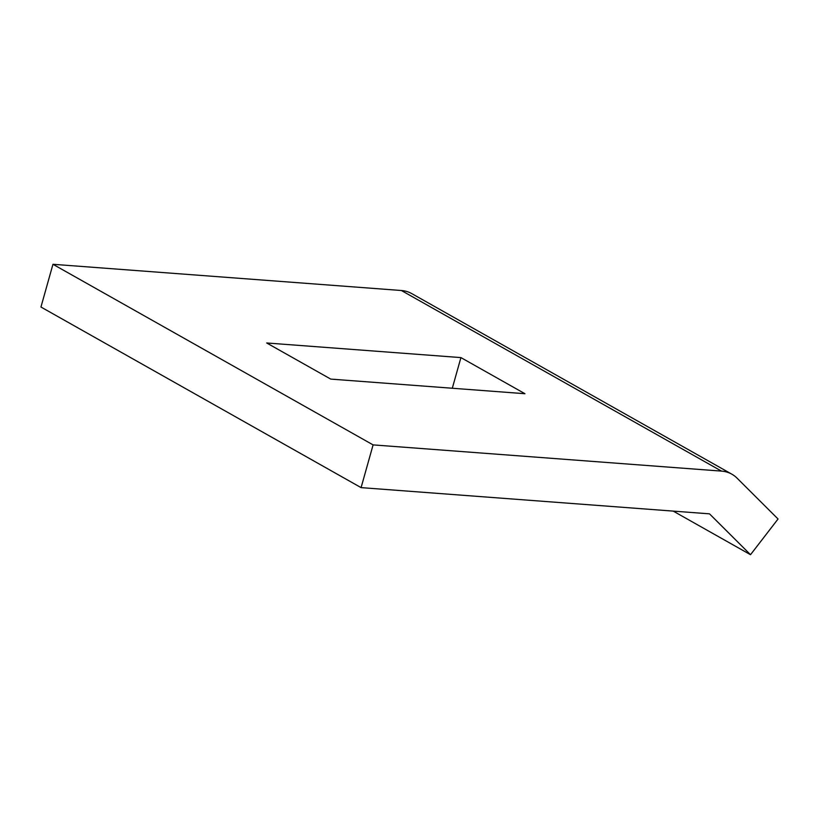 <?xml version="1.0" encoding="UTF-8"?>
<svg xmlns="http://www.w3.org/2000/svg" width="819" height="819" viewBox="0 0 819 819"><rect width="100%" height="100%" fill="white"/><g stroke="black" fill="none" stroke-linecap="round" stroke-linejoin="round"><path stroke-width="1.23" d="M673.218 511.107L750.511 554.709L709.5 513.841L361.087 487.622L373.095 444.891L721.508 471.109A45.516 32.852 -60.6 0 1 731.869 474.191A45.516 32.852 -60.6 0 1 737.039 478.122L778.05 519L750.511 554.709M373.095 444.891L52.959 264.291L40.95 307.023L361.087 487.622M460.923 357.596L266.697 342.977L330.733 379.095L524.948 393.714L460.923 357.596L452.303 388.247M52.959 264.291L401.371 290.51A45.516 32.852 -60.6 0 1 411.732 293.591L731.869 474.191M401.371 290.51L721.508 471.109"/></g></svg>

